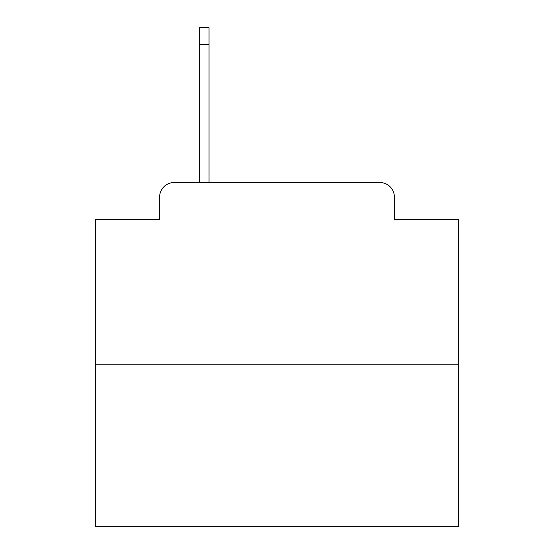 <?xml version="1.0" encoding="UTF-8"?>
<svg xmlns="http://www.w3.org/2000/svg" width="554" height="554" viewBox="0 0 554 554"><rect width="100%" height="100%" fill="white"/><g stroke="black" fill="none" stroke-linecap="round" stroke-linejoin="round"><path stroke-width="0.83" d="M159.621 197.051L159.621 219.578L159.621 197.051A14.536 14.536 0 0 1 174.157 182.515L199.592 182.515L199.592 27.7L209.045 27.7L209.045 182.515L220.305 182.515M458.705 364.22L95.295 364.22L95.295 526.3L458.705 526.3L458.705 219.578L394.379 219.578L394.379 197.051A14.536 14.536 0 0 0 379.843 182.515L174.157 182.515M95.295 364.22L95.295 219.578L159.621 219.578M333.695 182.515L379.843 182.515M394.379 219.578L394.379 197.051M199.592 44.417L209.045 44.417"/></g></svg>
